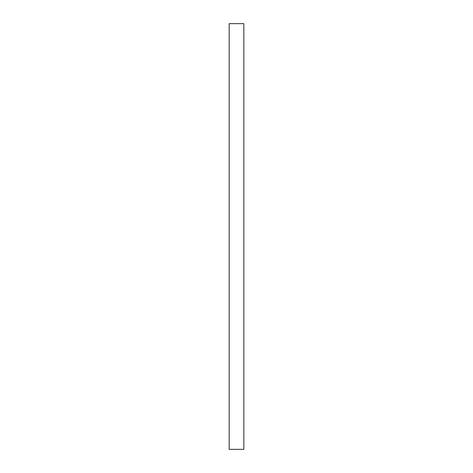 <?xml version="1.0" encoding="UTF-8"?>
<svg xmlns="http://www.w3.org/2000/svg" width="473" height="473" viewBox="0 0 473 473"><rect width="100%" height="100%" fill="white"/><g stroke="black" fill="none" stroke-linecap="round" stroke-linejoin="round"><path stroke-width="0.71" d="M243.837 23.65L229.163 23.65L229.163 449.35L243.837 449.35L243.837 23.65"/></g></svg>
